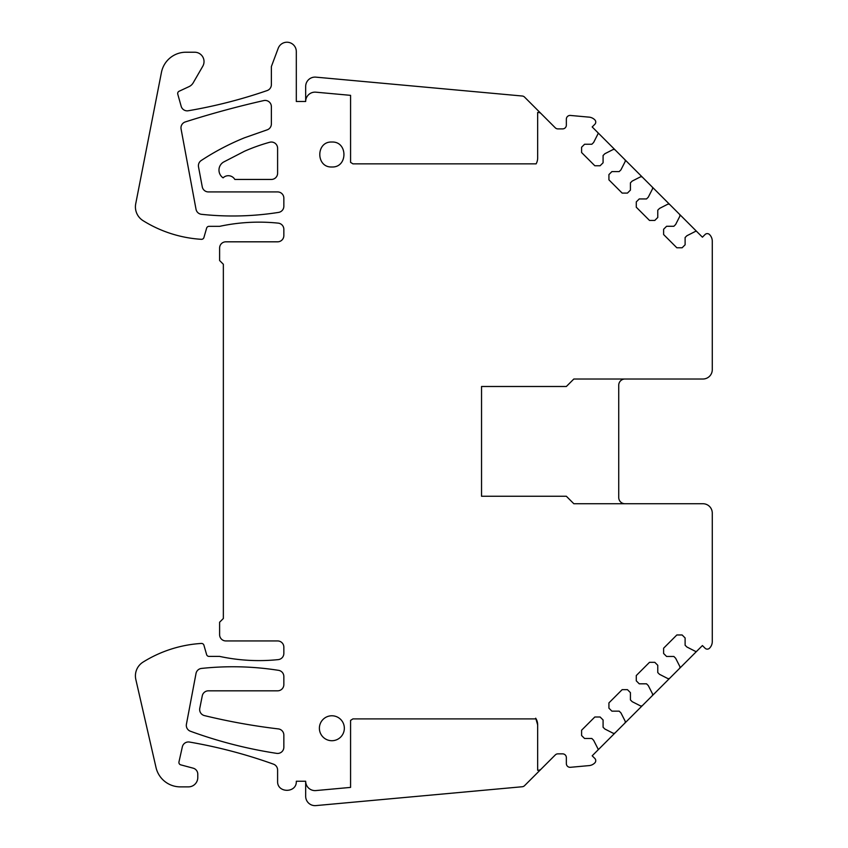 <?xml version="1.0" encoding="UTF-8"?>
<svg xmlns="http://www.w3.org/2000/svg" width="848" height="848" viewBox="0 0 848 848"><rect width="100%" height="100%" fill="white"/><g stroke="black" fill="none" stroke-linecap="round" stroke-linejoin="round"><path stroke-width="1.27" d="M305.672 781.252L305.672 796.283A9.349 9.349 0 0 0 315.88 805.6L522.262 786.743A3.742 3.742 0 0 0 524.562 785.661L541.109 769.115A3.742 3.742 0 0 1 538.798 770.196L537.664 770.302L537.664 724.892A12.476 12.476 0 0 0 536.127 718.892L352.927 718.892L350.574 720.397L350.574 787.4L315.88 790.569A9.349 9.349 0 0 1 305.672 781.252L296.312 781.252C296.885 793.325 277.031 793.325 277.603 781.252L277.603 770.026A6.233 6.233 0 0 0 273.48 764.165A498.91 498.91 0 0 0 189.486 742.053A6.233 6.233 0 0 0 182.341 746.844L178.97 761.896A2.491 2.491 0 0 0 180.762 764.854L193.164 768.171A6.233 6.233 0 0 1 197.785 774.192L197.785 777.51A9.349 9.349 0 0 1 188.426 786.87L180.317 786.87A24.942 24.942 0 0 1 156.011 767.493L135.828 679.481A16.218 16.218 0 0 1 143.047 662.108A124.73 124.73 0 0 1 201.368 643.441A2.491 2.491 0 0 1 203.923 645.233L206.615 654.603A2.491 2.491 0 0 0 209.011 656.405L219.611 656.405A187.09 187.09 0 0 0 278.25 659.617A6.233 6.233 0 0 0 283.847 653.405L283.847 647.172A6.233 6.233 0 0 0 277.603 640.94L225.844 640.94A6.233 6.233 0 0 1 219.611 634.696L219.611 622.231L223.353 618.489L223.353 264.269L219.611 260.527L219.611 248.051A6.233 6.233 0 0 1 225.844 241.818L277.603 241.818A6.233 6.233 0 0 0 283.847 235.574L283.847 229.342A6.233 6.233 0 0 0 278.25 223.141A187.09 187.09 0 0 0 219.611 226.342L209.011 226.342A2.491 2.491 0 0 0 206.615 228.154L203.923 237.514A2.491 2.491 0 0 1 201.368 239.316A124.73 124.73 0 0 1 143.047 220.65A16.218 16.218 0 0 1 135.722 203.774L161.449 72.377A24.942 24.942 0 0 1 185.935 52.226L194.669 52.226A9.349 9.349 0 0 1 202.767 66.261L193.206 82.807A9.349 9.349 0 0 1 189.062 86.613L179.119 91.245A2.491 2.491 0 0 0 177.773 94.181L181.175 106.297A6.233 6.233 0 0 0 188.224 110.759A498.91 498.91 0 0 0 267.173 90.556A6.233 6.233 0 0 0 271.371 84.662L271.371 66.568L278.197 48.325A9.349 9.349 0 0 1 296.312 51.601L296.312 101.495L305.672 101.495L305.672 86.464A9.349 9.349 0 0 1 315.88 77.147L522.262 96.015A3.742 3.742 0 0 1 524.562 97.096L555.27 127.804A3.742 3.742 0 0 0 557.92 128.896L562.606 128.896A3.742 3.742 0 0 0 566.347 125.154L566.347 119.165A3.742 3.742 0 0 1 570.428 115.445L588.459 117.088A9.349 9.349 0 0 1 594.861 119.897A3.116 3.116 0 0 1 594.84 124.285L592.18 126.946L614.842 149.619L702.42 237.186L705.08 234.525A3.116 3.116 0 0 1 709.469 234.504A9.349 9.349 0 0 1 712.278 241.192L712.278 369.654A9.349 9.349 0 0 1 702.928 379.014L687.336 379.014M712.278 332.236A9.349 9.349 0 0 1 712.278 332.246L712.278 369.654M624.965 503.733A6.233 6.233 0 0 1 618.733 497.5L618.733 385.246A6.233 6.233 0 0 1 624.965 379.014M687.336 503.733L702.928 503.733A9.349 9.349 0 0 1 712.278 513.093L712.278 641.565A9.349 9.349 0 0 1 709.469 648.243A3.116 3.116 0 0 1 705.08 648.222L702.42 645.561L679.746 668.224L592.18 755.801L594.84 758.462A3.116 3.116 0 0 1 594.861 762.85A9.349 9.349 0 0 1 588.459 765.659L570.428 767.302A3.742 3.742 0 0 1 566.347 763.582L566.347 757.593A3.742 3.742 0 0 0 562.606 753.851L557.92 753.851A3.742 3.742 0 0 0 555.27 754.953L541.109 769.115M712.278 550.5L712.278 513.093M204.421 715.595A623.63 623.63 0 0 0 278.345 728.909A6.233 6.233 0 0 1 283.847 735.11L283.847 747.194A6.233 6.233 0 0 1 276.671 753.363A447.013 447.013 0 0 1 190.408 731.23A6.233 6.233 0 0 1 186.422 724.213L196.015 673.482A6.233 6.233 0 0 1 201.474 668.436A293.461 293.461 0 0 1 278.579 670.344A6.233 6.233 0 0 1 283.847 676.503L283.847 684.59A6.233 6.233 0 0 1 277.603 690.823L208.385 690.823A6.233 6.233 0 0 0 202.269 695.837L199.778 708.313A6.233 6.233 0 0 0 204.421 715.595M196.015 209.255A6.233 6.233 0 0 0 201.474 214.311A293.461 293.461 0 0 0 278.579 212.403A6.233 6.233 0 0 0 283.847 206.244L283.847 198.156A6.233 6.233 0 0 0 277.603 191.924L208.385 191.924A6.233 6.233 0 0 1 202.259 186.836L198.517 166.876A6.233 6.233 0 0 1 201.22 160.516A249.45 249.45 0 0 1 244.553 137.768L266.919 129.924A6.233 6.233 0 0 0 271.371 123.946L271.371 106.668A6.233 6.233 0 0 0 263.76 100.583A943.071 943.071 0 0 0 185.32 121.921A6.233 6.233 0 0 0 181.08 129.002L196.015 209.255M271.371 179.447L234.822 179.447A7.484 7.484 0 0 0 223.098 177.847A9.349 9.349 0 0 1 223.533 162.074L244.553 151.209A187.09 187.09 0 0 1 269.706 142.263A6.233 6.233 0 0 1 277.603 148.273L277.603 173.215A6.233 6.233 0 0 1 271.371 179.447M625.305 161.29L625.071 159.848L625.305 161.29L620.948 169.833L619.188 171.593L611.906 171.593L608.928 174.571L608.928 179.861L622.156 193.09L627.456 193.09L630.424 190.122L630.424 182.839L632.195 181.08L640.738 176.723L642.18 176.956M702.928 379.014L573.831 379.014L566.347 386.497L481.537 386.497L481.537 496.25L566.347 496.25L573.831 503.733L702.928 503.733M679.979 215.975L679.746 214.523L679.979 215.975L675.633 224.508L673.863 226.278L666.592 226.278L663.613 229.257L663.613 234.546L676.842 247.775L682.131 247.775L685.11 244.796L685.11 237.525L686.869 235.755L695.413 231.409A1.251 1.251 0 0 1 696.865 231.631M652.642 188.627L652.409 187.185L652.642 188.627L648.285 197.171L646.526 198.941L639.244 198.941L636.276 201.909L636.276 207.209L649.504 220.438L654.794 220.438L657.772 217.459L657.772 210.177L659.532 208.417L668.076 204.061L669.517 204.294M597.734 132.5A1.251 1.251 0 0 1 597.957 133.952L593.611 142.496L591.84 144.255L584.569 144.255L581.59 147.234L581.59 152.523L594.819 165.752L600.108 165.752L603.087 162.774L603.087 155.502L604.857 153.732L613.39 149.386L614.842 149.619M537.664 157.855A12.476 12.476 0 0 1 536.127 163.855A12.476 12.476 0 0 0 537.664 157.855L537.664 112.445L538.798 112.551A3.742 3.742 0 0 1 541.109 113.632M536.127 163.855L352.927 163.855L350.574 162.36L350.574 95.347L315.88 92.178A9.349 9.349 0 0 0 305.672 101.495M613.39 733.361L614.842 733.138L613.39 733.361L604.857 729.015L603.087 727.255L603.087 719.973L600.108 716.995L594.819 716.995L581.59 730.223L581.59 735.523L584.569 738.491L591.84 738.491L593.611 740.262L597.957 748.795A1.251 1.251 0 0 1 597.734 750.247M640.738 706.024L642.18 705.801L640.738 706.024L632.195 701.678L630.424 699.907L630.424 692.636L627.456 689.657L622.156 689.657L608.928 702.886L608.928 708.175L611.906 711.154L619.188 711.154L620.948 712.914L625.305 721.457L625.071 722.909M668.076 678.686L669.517 678.453L668.076 678.686L659.532 674.33L657.772 672.57L657.772 665.298L654.794 662.32L649.504 662.32L636.276 675.549L636.276 680.838L639.244 683.817L646.526 683.817L648.285 685.576L652.642 694.12L652.409 695.572M696.865 651.116A1.251 1.251 0 0 1 695.413 651.349L686.869 646.992L685.11 645.233L685.11 637.95L682.131 634.972L676.842 634.972L663.613 648.201L663.613 653.501L666.592 656.469L673.863 656.469L675.633 658.239L679.979 666.782L679.746 668.224M331.865 142.029C315.774 141.256 315.774 167.745 331.865 166.982C347.956 167.745 347.956 141.266 331.865 142.029M331.865 740.717A12.476 12.476 0 0 1 319.389 728.241A12.476 12.476 0 0 1 331.865 715.776A12.476 12.476 0 0 1 344.341 728.241A12.476 12.476 0 0 1 331.865 740.717M573.831 379.014L566.347 386.497L481.537 386.497L481.537 496.25M566.347 496.25L573.831 503.733M537.664 724.892L535.713 718.192"/></g></svg>
